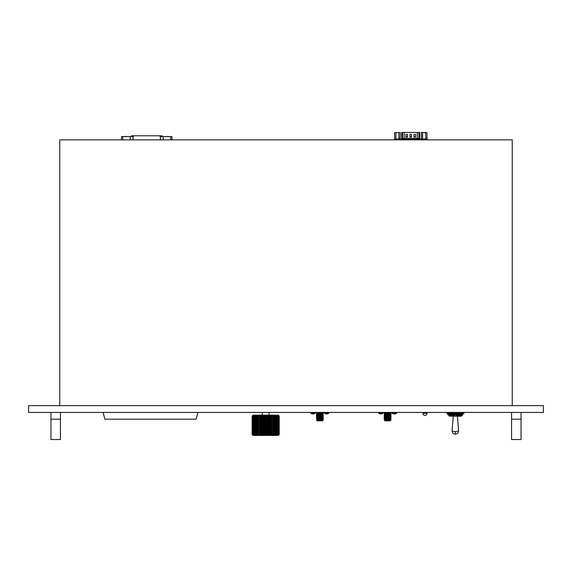 <?xml version="1.0" encoding="UTF-8"?>
<svg xmlns="http://www.w3.org/2000/svg" width="572" height="572" viewBox="0 0 572 572"><rect width="100%" height="100%" fill="white"/><g stroke="black" fill="none" stroke-linecap="round" stroke-linejoin="round"><path stroke-width="0.86" d="M455.341 431.553A3.253 0.872 -0 0 0 458.594 430.666C458.529 432.775 457.443 433.955 455.341 434.184C453.246 433.955 452.159 432.782 452.094 430.666A3.253 0.872 -0 0 0 455.341 431.553L455.341 434.184M400 132.482L394.466 132.754L394.802 138.982M401.744 132.482L401.708 138.445L401.744 132.482L419.755 132.482L419.719 138.445A0.543 0.536 -90 0 0 420.248 138.982M402.03 138.982A0.543 0.536 90 0 0 402.559 138.445L419.755 138.445A0.543 0.543 0 0 0 420.298 138.982M167.196 136.458A3.182 3.167 0 0 0 166.731 136.601A3.182 3.167 -0 0 1 167.196 136.458A3.182 2.924 74.6 0 1 167.539 136.408A3.182 1.208 83.5 0 1 167.689 136.458L167.703 136.601M125.361 136.601L125.347 136.458A3.182 1.208 -96.5 0 0 125.204 136.408A3.182 2.924 -105.4 0 0 124.86 136.458A3.182 3.167 180 0 0 124.389 136.601A3.182 3.167 180 0 1 124.86 136.458M252.138 416.08L253.081 415.136L278.278 415.136L279.229 416.08L278.257 415.136L279.157 416.08L278.056 415.136L278.871 416.08L277.663 415.136L278.385 416.08L277.077 415.136L277.699 416.08L276.319 415.136L276.819 416.08L275.389 415.136L275.761 416.08L274.303 415.136L274.553 416.08L273.087 415.136L273.194 416.08L271.75 415.136L271.729 416.08L270.32 415.136L270.156 416.08L268.811 415.136L268.518 416.08L267.91 416.08L267.26 415.136L266.838 416.08L266.223 416.08L265.68 415.136L265.136 416.08L264.521 416.08L264.1 415.136L263.449 416.08L262.834 416.08L262.548 415.136L261.79 416.08L261.197 416.08L261.039 415.136L260.196 416.08L259.631 416.08L259.609 415.136L258.68 416.08L258.158 416.08L258.272 415.136L257.286 416.08L256.807 416.08L257.057 415.136L256.02 416.08L255.591 416.08L255.97 415.136L254.905 416.08L254.54 416.08L255.04 415.136L253.961 416.08L254.275 415.136L253.203 416.08L253.696 415.136L252.202 416.08L253.103 415.136L252.138 416.08L252.138 434.506L253.081 435.456L252.13 434.506L252.424 415.794M269.069 415.136L269.069 412.426M262.291 415.136L262.291 412.426M427.37 412.426L422.622 412.426M422.965 412.698L422.965 413.37L427.027 413.37L427.027 412.698M422.965 413.37A2.031 2.031 0 0 0 424.996 415.408A2.031 2.031 0 0 0 427.027 413.37M121.5 139.854L121.5 136.601L133.04 136.601L133.04 139.854M421.464 138.982L421.4 132.482L426.991 132.754L426.991 138.71M462.519 414.049L462.727 415L462.862 414.049L454.89 414.049L454.876 415L454.847 414.049L447.826 414.049L447.826 414.864L462.605 415.136L462.877 414.049L462.877 414.864M462.519 414.864L462.505 414.049M462.169 414.049L462.505 414.864M462.169 414.864L462.147 414.049M461.954 414.049L462.147 414.864M461.954 414.864L461.933 414.049M461.718 414.049L461.933 414.864M461.718 414.864L461.69 414.049L464.042 413.191L446.639 413.191L448.991 414.049L448.991 414.864L449.234 414.049M461.454 414.049L461.69 414.864M461.454 414.864L461.425 414.049M461.161 414.049L461.425 414.864M461.161 414.864L461.132 414.049M460.853 414.049L461.132 414.864M460.853 414.864L460.817 414.049M460.517 414.049L460.817 414.864M460.517 414.864L460.481 414.049M460.167 414.049L460.481 414.864M460.167 414.864L460.124 414.049M459.788 414.049L460.124 414.864M459.788 414.864L459.752 414.049M459.402 414.049L459.752 414.864M459.402 414.864L459.359 414.049M458.994 414.049L459.359 414.864M458.994 414.864L458.951 414.049M458.572 414.049L458.951 414.864M458.572 414.864L458.529 414.049M458.136 414.049L458.529 414.864M458.136 414.864L458.093 414.049M457.693 414.049L457.693 414.864L458.093 414.864M457.693 414.864L457.65 414.049M457.243 414.049L457.243 414.864L457.65 414.864M457.243 414.864L457.192 414.049M456.778 414.049L456.778 414.864L457.192 414.864M456.778 414.864L456.728 414.049M456.313 414.049L456.313 414.864L456.728 414.864M455.841 414.049L455.841 414.864L456.263 414.864M455.841 414.864L455.791 414.049M455.369 414.049L455.369 414.864L455.791 414.864M455.369 414.864L455.319 414.049M454.89 414.864L455.319 414.864M454.418 414.864L454.411 414.049L454.418 414.864L454.847 414.864M454.411 415L454.375 414.049M453.953 414.049L453.953 414.864L454.375 414.864M453.953 414.864L453.903 414.049M453.489 414.049L453.489 414.864L453.903 414.864M453.489 414.864L453.446 414.049M453.038 414.049L453.038 414.864L453.446 414.864M453.038 414.864L452.988 414.049M452.588 414.049L452.588 414.864L452.988 414.864M452.588 414.864L452.545 414.049M452.152 414.049L452.545 414.864M452.152 414.864L452.109 414.049M451.73 414.049L452.109 414.864M451.73 414.864L451.694 414.049M451.322 414.049L451.694 414.864M451.322 414.864L451.287 414.049M450.929 414.049L451.287 414.864M450.929 414.864L450.893 414.049M450.557 414.049L450.893 414.864M450.557 414.864L450.522 414.049M450.2 414.049L450.522 414.864M450.2 414.864L450.164 414.049M449.864 414.049L450.164 414.864M449.864 414.864L449.835 414.049M449.549 414.049L449.835 414.864M449.549 414.864L449.521 414.049M449.263 414.049L449.521 414.864M448.183 414.049L448.462 415L449.091 415L448.97 414.049M448.183 414.864L448.169 414.049M447.955 415L447.819 414.049L447.804 414.864M461.69 415.136L456.156 416.044M383.19 412.877L378.535 413.034L383.126 413.034L382.961 412.426M381.538 413.921A3.182 3.167 180 0 0 382.089 413.742L382.096 413.749A3.182 3.167 180 0 1 381.538 413.921A3.182 2.924 -105.4 0 1 381.195 413.971A3.182 1.208 -96.5 0 1 381.045 413.921L381.031 413.742A3.167 2.738 180 0 1 380.83 413.749A3.167 2.738 180 0 1 380.637 413.742L380.616 413.921A3.182 1.208 96.5 0 1 380.473 413.971A3.182 2.924 105.4 0 1 380.13 413.921A3.182 3.167 180 0 1 379.572 413.742A3.182 3.167 180 0 0 380.13 413.921M396.739 412.877L392.085 413.034L396.675 413.034L396.51 412.426M395.088 413.921A3.182 3.167 180 0 0 395.638 413.742L395.645 413.749A3.182 3.167 180 0 1 395.088 413.921A3.182 2.924 -105.4 0 1 394.744 413.971A3.182 1.208 -96.5 0 1 394.594 413.921L394.573 413.742A3.167 2.738 180 0 1 394.38 413.749A3.167 2.738 180 0 1 394.179 413.742L394.165 413.921A3.182 1.208 96.5 0 1 394.015 413.971A3.182 2.924 105.4 0 1 393.672 413.921A3.182 3.167 180 0 1 393.121 413.742A3.182 3.167 180 0 0 393.672 413.921M385.163 419.419L385.163 419.97L390.29 419.462M389.689 420.256L384.47 420.012L390.976 419.784L390.504 419.412L384.22 419.505L390.497 419.419M384.734 420.284L384.734 420.82L390.476 420.82L390.476 420.284M390.991 419.133L384.22 419.412L390.504 418.754L384.22 418.754L390.497 418.668M384.22 413.392L390.991 413.106L390.497 412.727L384.22 413.392L390.991 413.013L384.584 412.426M386.393 412.877L384.22 412.641L388.374 412.426L384.935 412.426M384.22 412.734L390.462 412.426M386.393 413.627L384.227 413.492L390.991 413.106M384.22 414.142L390.991 413.863L384.22 414.142L390.504 413.484L387.609 413.299M390.983 413.871L384.706 414.521L390.497 414.157M384.22 414.893L390.991 414.614L384.713 414.607M390.983 414.621L388.817 414.757M384.22 415.651L390.991 415.365L384.22 415.651L390.29 414.943M390.983 415.372L384.92 416.073M384.22 416.402L390.991 416.123L384.22 416.402L390.504 415.651M390.983 416.13L384.22 416.495M384.22 417.152L390.991 416.874L384.22 417.152L390.29 416.452M390.983 416.881L384.92 417.574M384.22 417.91L390.991 417.624L384.22 417.91L390.504 417.152M390.983 417.632L384.706 418.282L387.101 418.454M390.991 418.375L384.22 418.661L390.29 417.953M390.748 413.063L387.609 412.92M387.101 413.563L384.463 413.442M390.497 414.228L388.109 414.35M387.101 414.314L384.463 414.192M390.748 414.564L388.109 414.443M386.393 414.385L384.22 414.235M390.504 414.893L390.983 415.265L388.817 415.129M387.101 415.065L384.463 414.943M390.748 415.322L388.109 415.193M387.101 415.165L384.22 414.993M387.101 415.823L384.463 415.694M390.748 416.073L388.109 415.951M386.393 415.887L384.22 415.744M390.748 416.824L388.109 416.702M387.101 416.666L384.227 416.502M390.497 417.238L388.109 417.36M387.101 417.324L384.463 417.202M390.748 417.574L388.109 417.453M387.101 417.417L384.22 417.245M387.101 418.075L384.463 417.953M387.101 418.175L384.22 418.003M329 412.877L324.345 413.034L328.936 413.034L328.771 412.426M327.348 413.921A3.182 3.167 180 0 0 327.899 413.742L327.906 413.749A3.182 3.167 180 0 1 327.348 413.921A3.182 2.924 -105.4 0 1 327.005 413.971A3.182 1.208 -96.5 0 1 326.855 413.921L326.841 413.742A3.167 2.738 180 0 1 326.641 413.749A3.167 2.738 180 0 1 326.448 413.742L326.426 413.921A3.182 1.208 96.5 0 1 326.283 413.971A3.182 2.924 105.4 0 1 325.94 413.921A3.182 3.167 180 0 1 325.382 413.742A3.182 3.167 180 0 0 325.94 413.921M315.451 412.877L310.803 413.034L315.387 413.034L315.222 412.426M313.799 413.921A3.182 3.167 180 0 0 314.357 413.742L314.357 413.749A3.182 3.167 180 0 1 313.799 413.921A3.182 2.924 -105.4 0 1 313.456 413.971A3.182 1.208 -96.5 0 1 313.313 413.921L313.292 413.742A3.167 2.738 180 0 1 313.091 413.749A3.167 2.738 180 0 1 312.898 413.742L312.877 413.921A3.182 1.208 96.5 0 1 312.734 413.971A3.182 2.924 105.4 0 1 312.391 413.921A3.182 3.167 180 0 1 311.833 413.742A3.182 3.167 180 0 0 312.391 413.921M317.431 419.419L317.431 419.97L322.558 419.462M321.957 420.256L316.731 420.02L323.244 419.784L322.765 419.412L316.48 419.505L322.758 419.419M316.995 420.284L316.995 420.82L322.744 420.82L322.744 420.284M316.48 419.505L323.259 419.133M318.661 413.627L316.488 413.384L323.259 413.013L317.195 412.426M316.845 412.426L322.722 412.426M316.48 414.142L323.259 413.863L316.48 414.142L316.981 413.849L316.48 413.484L321.078 413.256M317.181 413.063L322.765 412.734L323.259 413.106M323.252 413.871L316.974 414.521L322.758 414.157M319.369 415.165L316.488 414.886L321.078 414.757M316.48 415.651L323.259 415.365L316.48 415.651L316.981 415.358L316.48 414.993L323.259 414.614M323.252 415.372L317.181 416.073M316.48 416.402L323.259 416.123L316.48 416.402L322.765 415.651M323.252 416.13L316.48 416.495L319.369 416.666M316.48 417.152L323.259 416.874L316.48 417.152L322.558 416.452M323.252 416.881L317.181 417.574M316.48 417.91L323.259 417.624L316.48 417.91L322.765 417.152M323.252 417.632L316.974 418.282L319.369 418.454M316.48 418.754L323.259 418.375M323.008 413.063L319.87 412.92M318.661 412.877L316.981 413.027M319.369 413.563L316.731 413.442M322.758 414.228L320.37 414.35M323.008 414.564L320.37 414.443M318.661 414.385L316.974 414.521M316.981 415.358L321.078 415.129M319.369 415.065L316.731 414.943M323.008 415.322L320.37 415.193M319.369 415.823L316.731 415.694M318.661 415.887L316.981 416.037M323.008 416.824L320.37 416.702M322.758 417.238L320.37 417.36M319.369 417.324L316.731 417.202M323.008 417.574L320.37 417.453M319.369 417.417L316.48 417.245M323.259 418.282L322.558 417.953M319.369 418.075L316.731 417.953M319.369 418.175L316.48 418.003M323.259 419.033L322.765 418.661M317.431 419.505L316.731 419.462M317.431 419.598L316.488 419.512M317.431 419.855L316.981 419.798M316.974 415.272L322.758 414.907M316.974 413.771L322.758 413.399M316.974 413.013L322.758 412.727M317.431 419.197L322.765 418.754M316.974 418.282L322.765 417.91M318.661 417.76L316.981 417.617M322.558 417.202L320.37 417.081M316.981 413.849L322.765 413.484L319.87 413.299M320.37 413.506L319.369 413.506M543.4 412.426L28.6 412.426L28.6 405.648L543.4 405.648L543.4 412.426M311.833 413.742L311.833 413.742A3.189 3.189 0 0 1 310.803 413.034M385.163 419.505L384.463 419.462M385.163 419.598L384.227 419.512M385.163 419.855L384.713 419.798M384.227 415L390.497 414.907M384.92 414.564L384.227 414.242M390.497 413.399L388.817 413.256M384.92 413.063L390.29 412.684M385.163 419.197L384.706 419.033M386.393 417.76L384.227 417.26M390.29 417.202L388.109 417.081M384.227 415.751L384.713 416.109M388.109 413.506L387.101 413.506M393.121 413.742L393.121 413.742A3.189 3.189 0 0 1 392.085 413.034M379.572 413.742L379.572 413.742A3.189 3.189 0 0 1 378.535 413.034M461.139 415.579L461.633 415.865L461.289 416.216L454.533 416.216L454.533 415.136M448.991 415.479L454.533 415.386L448.991 415.479L450.343 415.136M454.533 416.216L449.313 416.137L454.533 416.216M460.61 415.136L456.156 415.136L456.156 415.772M456.156 415.351L461.69 415.158M456.156 415.672L461.139 415.479M460.374 415.808L456.156 415.987M454.533 415.815L449.542 416.008L454.533 415.708M456.156 415.136L457.571 415.136M446.639 412.426L446.639 413.191M450.993 412.426L450.993 413.191M459.695 412.426L459.695 413.191M464.042 412.426L464.042 413.191M448.748 414.049L448.748 414.864L448.727 414.049M448.534 414.049L448.534 414.864L448.512 414.049M448.341 414.049L448.341 414.864L448.326 414.049M448.048 414.049L448.048 414.864L448.04 414.049M447.947 414.049L447.947 414.864L447.933 414.049M447.869 414.049L447.869 414.864L447.862 414.049M462.819 414.049L462.819 414.864L462.812 414.049M462.748 414.049L462.748 414.864L462.741 414.049M462.648 414.049L462.648 414.864L462.634 414.049M462.355 414.049L462.355 414.864L462.34 414.049M455.805 414.049L455.805 415M455.341 414.049L455.341 415M454.847 414.049L454.876 415M424.86 132.482L425.861 132.482M422.258 132.482L423.266 132.482M425.861 138.982L425.525 132.754M423.266 138.982L422.594 138.71L422.594 132.754M425.525 138.71L424.86 138.982M59.76 405.648L59.76 139.854L512.24 139.854L512.24 405.648M171.965 139.854L171.965 136.601L160.01 136.601L160.01 135.786L162.04 135.786L162.04 136.601M131.424 135.786L131.424 136.601L131.424 135.786L160.01 135.786M133.455 135.786L133.455 136.601L133.04 136.601M259.609 415.136L259.609 435.456L253.103 435.456L252.202 434.506L253.303 435.456L252.481 434.506L253.696 435.456L252.974 434.506L254.275 435.456L253.661 434.506L255.04 435.456L254.54 434.506L255.97 435.456L255.591 434.506L257.057 435.456L256.807 434.506L258.272 435.456L258.158 434.506L259.609 435.456L259.631 434.506L261.039 435.456L261.197 434.506L262.548 435.456L262.834 434.506L263.449 434.506L264.1 435.456L264.521 434.506L265.136 434.506L265.68 435.456L266.223 434.506L266.838 434.506L267.26 435.456L267.91 434.506L268.518 434.506L268.811 435.456L269.569 434.506L270.156 434.506L270.32 435.456L271.164 434.506L271.729 434.506L271.75 435.456L272.672 434.506L273.194 434.506L273.087 435.456L274.074 434.506L274.553 434.506L274.303 435.456L275.339 434.506L275.761 434.506L275.389 435.456L276.455 434.506L276.819 434.506L276.319 435.456L277.399 434.506L277.077 435.456L278.156 434.506L277.663 435.456L279.157 434.506L278.257 435.456L279.229 434.506L279.222 416.08M252.202 416.08L252.202 434.506M252.481 416.08L252.481 434.506M252.281 434.506L252.281 416.08M252.974 416.08L252.974 434.506M252.638 434.506L252.638 416.08M262.834 416.08L262.834 434.506M262.548 415.136L262.548 435.456L259.609 435.456M261.79 434.506L261.79 416.08M261.197 416.08L261.197 434.506M261.039 415.136L261.039 435.456M260.196 434.506L260.196 416.08M258.158 416.08L258.158 434.506M257.286 434.506L257.286 416.08M259.631 416.08L259.631 434.506M258.68 434.506L258.68 416.08M253.661 416.08L253.661 434.506M253.203 434.506L253.203 416.08M254.54 416.08L254.54 434.506M253.961 434.506L253.961 416.08M256.807 416.08L256.807 434.506M256.02 434.506L256.02 416.08M255.591 416.08L255.591 434.506M254.905 434.506L254.905 416.08M279.157 434.506L279.157 416.08M279.079 416.08L279.079 434.506M278.871 434.506L278.871 416.08M278.721 416.08L278.721 434.506M278.385 434.506L278.385 416.08M278.156 416.08L278.156 434.506M277.699 434.506L277.699 416.08M267.91 416.08L267.91 434.506M267.26 415.136L267.26 435.456L262.548 435.456M266.838 434.506L266.838 416.08M269.569 416.08L269.569 434.506M268.811 415.136L268.811 435.456L267.26 435.456M268.518 434.506L268.518 416.08M271.164 416.08L271.164 434.506M270.32 415.136L270.32 435.456L268.811 435.456M270.156 434.506L270.156 416.08M272.672 416.08L272.672 434.506M271.75 415.136L271.75 435.456L270.32 435.456M271.729 434.506L271.729 416.08M276.455 416.08L276.455 434.506M275.761 434.506L275.761 416.08M277.399 416.08L277.399 434.506M276.819 434.506L276.819 416.08M274.074 416.08L274.074 434.506M273.194 434.506L273.194 416.08M275.339 416.08L275.339 434.506M274.553 434.506L274.553 416.08M264.521 416.08L264.521 434.506M264.1 415.136L264.1 435.456M263.449 434.506L263.449 416.08M266.223 416.08L266.223 434.506M265.68 415.136L265.68 435.456M265.136 434.506L265.136 416.08M279.229 416.08L279.229 434.506L278.278 435.456L271.75 435.456M197.941 412.426L196.125 419.197L104.926 419.197L103.11 412.426M511.561 419.197L511.561 439.518L521.049 439.518L521.049 419.197L511.561 419.197L511.561 412.426M521.049 412.426L521.049 419.197M50.951 419.197L50.951 439.518L60.439 439.518L60.439 419.197L50.951 419.197L50.951 412.426M60.439 412.426L60.439 419.197M126.269 136.458A3.182 3.167 180 0 1 126.734 136.601A3.182 3.167 180 0 0 126.269 136.458A3.182 2.924 105.4 0 0 125.926 136.408A3.182 1.208 96.5 0 0 125.776 136.458L125.761 136.601M169.076 136.601A3.182 3.167 0 0 0 168.604 136.458A3.182 3.167 -0 0 1 169.076 136.601M168.104 136.601L168.118 136.458A3.182 1.208 -83.5 0 1 168.261 136.408A3.182 2.924 -74.6 0 1 168.604 136.458M413.985 137.137L413.985 134.427L415.608 134.427L415.608 137.137L413.985 137.137M405.855 137.137L405.855 134.427L407.478 134.427L407.478 137.137L405.855 137.137M409.917 137.137L409.917 134.427L411.547 134.427L411.547 137.137L409.917 137.137M394.301 139.854L394.301 138.982L427.162 138.982L427.162 139.854M413.985 136.865L415.608 136.865M405.855 136.865L407.478 136.865M409.917 136.865L411.547 136.865M400 138.982L400.336 132.754M398.198 138.982L399.199 138.982M395.595 138.982L396.603 138.982M398.87 138.71L398.87 132.754M395.931 138.71L395.931 132.754M396.603 132.482L395.595 132.482M399.199 132.482L398.198 132.482M378.471 412.877L383.19 412.648M392.02 412.877L396.739 412.648M324.288 412.877L329 412.648M310.739 412.877L315.451 412.648M170.692 139.854L170.692 136.601M163.213 136.601L163.213 139.854M160.425 139.854L160.425 136.601M122.773 136.601L122.773 139.854M130.252 139.854L130.252 136.601M395.109 139.854L395.109 138.982M426.347 139.854L426.347 138.982M404.161 138.982L404.161 132.482M417.303 138.982L417.303 132.482M418.897 132.482L418.897 138.445A0.543 0.536 -90 0 0 419.433 138.982M401.208 138.982A0.543 0.536 90 0 0 401.744 138.445L402.559 138.445L402.559 132.482M457.443 416.216L458.594 430.666M382.096 413.749A3.189 3.189 0 0 0 383.126 413.034M395.645 413.749A3.189 3.189 0 0 0 396.675 413.034M327.906 413.749A3.189 3.189 0 0 0 328.936 413.034M314.357 413.749A3.189 3.189 0 0 0 315.387 413.034M316.488 418.01L316.981 418.289M316.488 417.26L316.981 417.539M323.144 412.426L322.758 412.648M323.252 416.773L322.765 416.402M323.252 413.756L322.765 413.392M316.488 413.384L316.981 413.098M316.488 414.886L316.981 414.607M323.252 416.016L322.758 415.737M316.488 418.654L316.981 418.368M316.488 419.405L316.981 419.119M324.345 413.034A3.189 3.189 0 0 0 325.375 413.749M384.227 418.01L384.706 418.375M384.227 412.741L384.706 413.106M390.883 412.426L390.497 412.648M390.983 418.275L390.504 417.91M390.983 416.773L390.504 416.402M390.983 413.756L390.504 413.392M390.983 416.016L390.497 415.737M390.983 419.026L390.497 418.747M449.549 415.901L448.999 415.587M401.708 138.445L401.165 138.982M419.755 132.482L419.755 138.445M453.238 416.216L452.094 430.666"/></g></svg>

